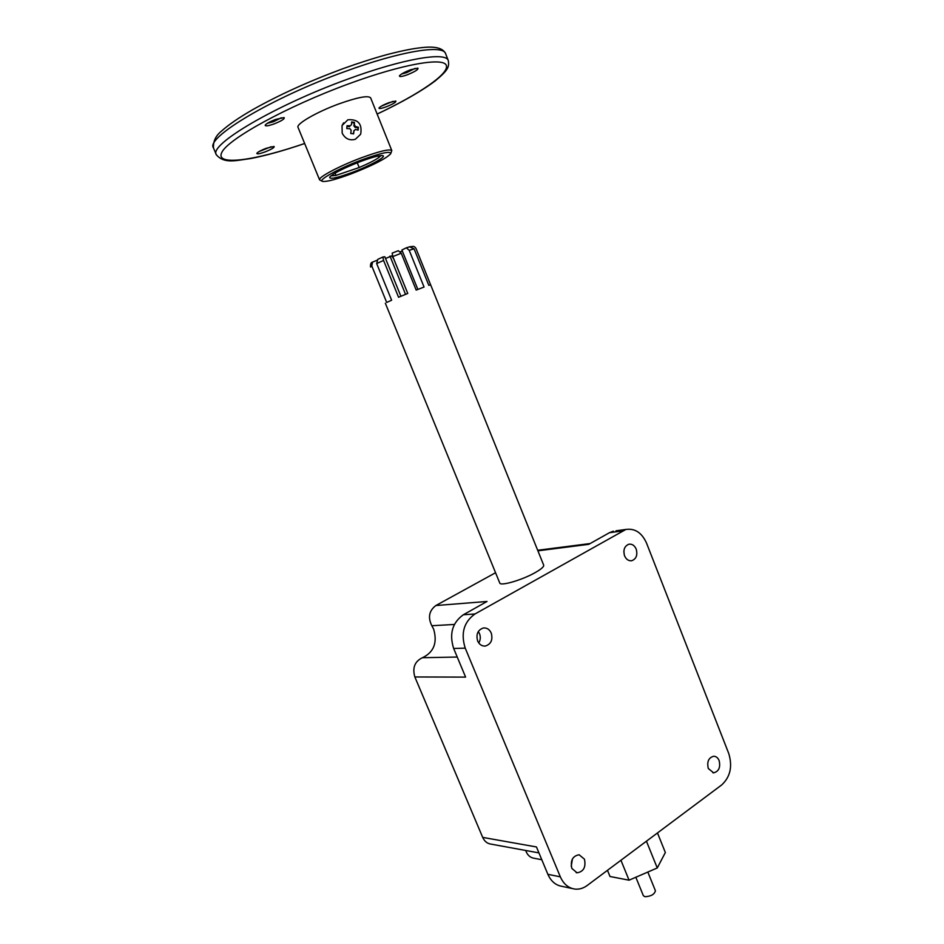 <?xml version="1.0" encoding="UTF-8"?>
<svg xmlns="http://www.w3.org/2000/svg" width="944" height="944" viewBox="0 0 944 944"><rect width="100%" height="100%" fill="white"/><g stroke="black" fill="none" stroke-linecap="round" stroke-linejoin="round"><path stroke-width="1.42" d="M635.843 877.247L643.348 895.679L644.894 896.706C650.935 896.411 654.452 894.428 655.419 890.77L647.832 872.055M657.472 832.938L665.355 852.526L657.26 867.961L629.07 880.186L610.001 876.504L607.476 870.321M657.26 867.961L646.557 841.493L646.935 840.821M620.928 860.255L629.07 880.186M645.295 842.036L646.557 841.493M353.941 130.909L355.404 129.422L358.154 130.107L358.366 127.239L355.617 126.555L354.378 125.021L354.425 122.342L351.593 121.965L351.546 124.643L350.118 125.812L347.014 125.717L346.802 128.585L349.917 128.691L351.144 130.213L350.755 133.482L353.587 133.859L353.941 130.909M342.035 125.552L347.876 119.782C358.13 119.038 362.39 123.853 360.655 134.249L355.357 139.287C349.516 140.809 345.126 138.768 342.188 133.128L342.035 125.552L343.616 122.826M354.425 122.342L353.882 125.882L355.097 127.393L358.036 127.782L357.894 130.024M351.593 122.567L354.094 122.909M351.546 124.643L350.118 125.812M346.944 126.331L349.622 126.685M353.976 130.591L353.292 133.824M355.617 126.555L355.097 127.393M354.378 125.021L353.882 125.882M457.226 657.036L422.428 657.72C414.758 661.378 412.233 667.797 414.853 676.966L482.703 837.399C484.508 841.375 487.293 843.617 491.057 844.125L538.941 852.904M571.226 866.297L572.442 858.91M482.703 837.399L536.463 846.957L547.874 874.309C551.001 881.33 555.768 885.354 562.152 886.392L572.312 888.552M525.702 850.473C527.295 855.04 530.091 857.648 534.092 858.261L541.797 859.724M422.428 657.72C433.827 652.28 437.568 642.77 433.662 629.211L431.821 625.73L454.383 624.456M495.565 572.737L435.845 605.541L487.021 601.47L463.362 614.756L474.962 613.989C463.834 621.99 460.589 633.377 465.227 648.139L560.335 876.846C563.497 883.95 568.288 888.021 574.719 889.059C579.085 889.567 583.227 888.387 587.144 885.519L721.735 784.901C730.326 776.888 732.662 766.434 728.756 753.536L646.534 543.107C641.849 532.723 634.958 528.168 625.884 529.454L615.948 530.811M584.454 859.182C586.071 867.135 583.616 871.678 577.067 872.811L571.84 868.421C570.211 860.515 572.63 855.96 579.109 854.768L584.454 859.182M719.127 760.581C720.65 767.401 718.809 771.484 713.605 772.841L708.295 768.51C706.773 761.725 708.59 757.631 713.747 756.238C716.142 756.356 717.936 757.796 719.127 760.581M478.773 642.97C480.496 640.02 480.744 636.905 479.505 633.589L478.313 631.512M491.246 633.058C493.004 639.808 491.045 644.127 485.393 646.038C481.936 646.286 479.351 644.587 477.64 640.952C475.882 634.262 477.794 629.943 483.352 627.984C486.88 627.666 489.511 629.365 491.246 633.058M624.326 555.131L623.854 551.225M636.197 549.089C637.766 555.025 636.291 558.895 631.784 560.712C628.621 561.09 626.214 559.462 624.562 555.827C622.993 549.939 624.444 546.069 628.893 544.216C632.102 543.791 634.533 545.42 636.197 549.089M414.853 676.966L465.604 677.108L453.663 648.481L465.227 648.139M463.362 614.756C452.306 622.662 449.084 633.908 453.663 648.481M474.962 613.989L625.884 529.454M621.966 530.988L609.494 532.676L613.388 531.165M609.494 532.676L588.749 544.334L537.903 550.824M538.564 550.151L537.667 550.234M435.845 605.541C429.083 610.674 427.738 617.4 431.821 625.73M385.53 258.526L391.713 255.859L393.766 259.01L407.761 293.454L398.569 297.254L383.571 260.438L382.91 257.016L384.81 256.744L400.893 296.274M411.454 246.632C413.519 246.006 415.053 246.655 416.033 248.579L430.653 284.84L428.812 285.324L414.074 248.803L409.554 246.809M417.862 289.43L401.908 250.007L406.357 247.8L409.224 250.325L424.057 287.047L416.174 290.091L401.247 253.24L398.297 250.715L392.208 253.11L392.798 256.567L407.773 293.454M430.653 284.84L543.673 565.137C544.039 566.671 541.254 569.138 535.295 572.548C522.339 580.005 500.214 586.436 499.742 582.967L385.353 303.248M377.789 259.34L382.91 257.016L377.789 259.34L376.668 263.553L391.63 300.216L386.698 302.446L371.806 266.019L372.514 262.113L376.762 260.391M400.409 251.777L402.345 251.08M405.542 294.363L389.978 256.084M335.84 174.982L335.085 173.106M352.844 172.197C337.15 177.944 329.421 179.608 329.645 177.177C333.22 173.436 343.392 168.256 360.171 161.648C372.03 157.247 379.535 155.241 382.686 155.63C387.182 156.385 370.39 165.613 352.844 172.197M380.892 155.583L378.827 157.542C374.709 160.409 368.054 163.772 358.85 167.654L335.781 175.478L330.919 175.879M401.637 73.998L406.77 72.605L415.112 68.357M267.329 123.322L273.477 121.717L281.312 117.764M259.163 151.5L271.14 146.757M381.341 106.165L392.893 101.386M322.14 181.165L319.591 179.879C317.739 177.531 338.849 166.227 360.773 158.014C379.299 151.229 389.636 148.739 391.795 150.556L390.875 153.27M361.245 160.091C338.011 168.775 316.854 180.623 322.718 181.425C326.99 181.873 336.713 179.266 351.852 173.613C372.951 165.306 385.884 158.71 390.651 153.825C391.241 150.662 381.447 152.763 361.245 160.091M377.14 114.047C418.9 94.317 449.32 73.785 446.347 65.455C443.68 57.029 402.887 63.944 349.044 83.721C286.834 106.46 227.504 139.24 221.71 152.609C215.09 166.286 254.491 160.716 304.652 143.488M410.498 69.785L417.885 68.121C418.664 69.384 415.1 71.614 407.183 74.836C401.766 76.724 399.206 77.042 399.477 75.803C400.94 74.08 404.61 72.074 410.498 69.785M275.53 119.475L284.061 117.575C285.029 118.743 281.713 120.856 274.09 123.912C267.954 126.036 265.004 126.425 265.217 125.08C266.515 123.499 269.949 121.634 275.53 119.475M266.173 148.302L274.043 146.45C274.763 147.406 271.742 149.235 264.981 151.949C259.435 153.907 256.733 154.344 256.851 153.258C257.972 151.937 261.075 150.285 266.173 148.302M388.893 102.672L395.807 101.032C396.386 102.07 393.164 104.005 386.155 106.837C381.199 108.595 378.815 108.973 379.004 107.97C380.255 106.53 383.547 104.76 388.893 102.672M319.591 179.879L298.021 127.346C295.802 124.112 316.712 111.97 338.861 103.911C357.564 97.291 368.16 95.261 370.626 97.846L391.795 150.556M359.003 167.076L357.245 162.769M378.815 156.975L378.402 155.961M547.874 874.309L560.335 876.846M414.074 248.803L409.224 250.325M401.247 253.24L392.798 256.567M383.571 260.438L376.668 263.553M371.806 266.019L370.544 267.034C370.355 264.037 371.016 262.397 372.514 262.113M344.985 71.532C271.612 97.905 205.332 137.812 213.474 147.925C213.108 141.293 215.763 135.7 221.439 131.157C228.448 124.832 238.832 117.693 252.591 109.74C278.657 95.025 308.853 81.326 343.156 68.617C359.003 62.918 373.789 58.198 387.524 54.457C406.876 49.501 415.832 48.203 422.865 47.519C435.503 46.173 443.066 48.203 445.58 53.607C443.232 44.356 400.622 51.07 344.985 71.532M377.152 114.082C402.156 102.235 421.484 91.19 435.125 80.972C448.329 70.033 449.391 66.871 448.282 60.534C446.04 51.554 403.584 58.54 348.006 79.036C274.739 105.492 208.364 145.01 216.353 154.781L213.474 147.925M577.067 872.811L576.194 872.634M713.605 772.841L712.909 772.782M485.393 646.038L484.083 646.074M631.784 560.712L630.863 560.819M590.153 543.543L537.679 550.269M398.297 250.715L392.126 253.145M406.357 247.8L410.298 246.608M448.282 60.534L445.58 53.607M216.353 154.781C224.377 164.173 236.153 160.409 250.396 158.592C265.83 155.63 283.92 150.603 304.664 143.523"/></g></svg>

